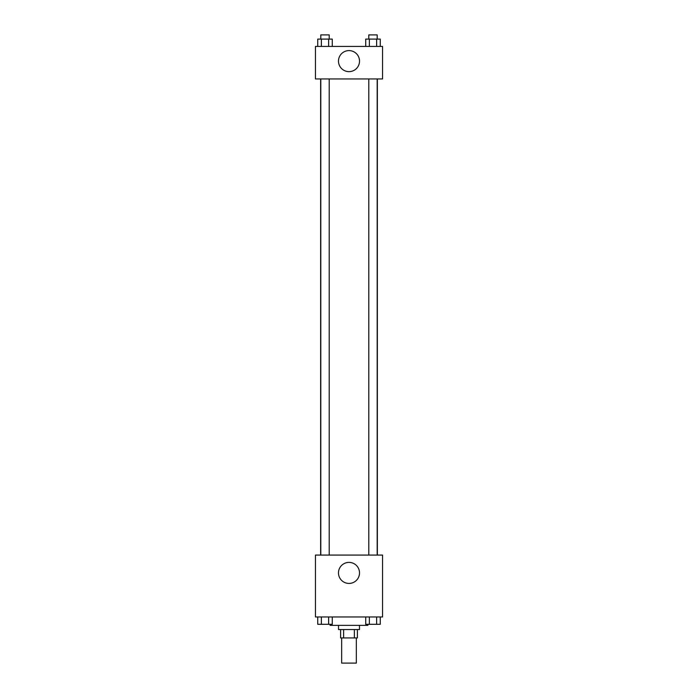 <?xml version="1.0" encoding="UTF-8"?>
<svg xmlns="http://www.w3.org/2000/svg" width="698" height="698" viewBox="0 0 698 698"><rect width="100%" height="100%" fill="white"/><g stroke="black" fill="none" stroke-linecap="round" stroke-linejoin="round"><path stroke-width="1.05" d="M341.662 637.928L341.662 663.1L356.338 663.1L356.338 637.928M354.383 629.544L354.383 637.928L340.607 637.928L340.607 629.544M354.383 637.928L357.393 637.928L357.393 629.544M359.487 625.347L359.487 629.544L338.513 629.544L338.513 625.347M343.617 629.544L343.617 637.928M330.119 624.3L330.119 625.347L367.881 625.347L367.881 624.3M382.556 616.953L315.444 616.953L315.444 555.076L382.556 555.076L382.556 616.953M349 583.432A10.522 10.522 0 0 1 339.891 567.649A10.522 10.522 0 0 1 358.109 567.649A10.522 10.522 0 0 1 349 583.432M377.356 78.944L377.356 555.076M368.797 555.076L368.797 78.944M329.203 78.944L329.203 555.076M382.556 78.944L315.444 78.944L315.444 46.434L382.556 46.434L382.556 78.944M359.522 61.119A10.522 10.522 0 0 1 343.739 70.228A10.522 10.522 0 0 1 343.739 52.01A10.522 10.522 0 0 1 359.522 61.119M380.262 46.434L380.262 39.097L365.726 39.097L365.726 46.434M376.632 39.097L376.632 46.434M369.364 39.097L369.364 46.434M368.797 39.097L368.797 34.9L377.19 34.9L377.19 39.097M332.274 46.434L332.274 39.097L317.738 39.097L317.738 46.434M328.636 39.097L328.636 46.434M321.368 39.097L321.368 46.434M320.81 39.097L320.81 34.9L329.203 34.9L329.203 39.097M380.262 616.953L380.262 624.3L365.726 624.3L365.726 616.953M376.632 616.953L376.632 624.3M369.364 616.953L369.364 624.3M377.19 624.3L368.797 624.326M332.274 616.953L332.274 624.3L317.738 624.3L317.738 616.953M328.636 616.953L328.636 624.3M321.368 616.953L321.368 624.3M329.203 624.3L320.81 624.326M320.644 78.944L320.644 555.076M377.19 555.076L377.19 78.944M320.81 78.944L320.81 555.076"/></g></svg>
